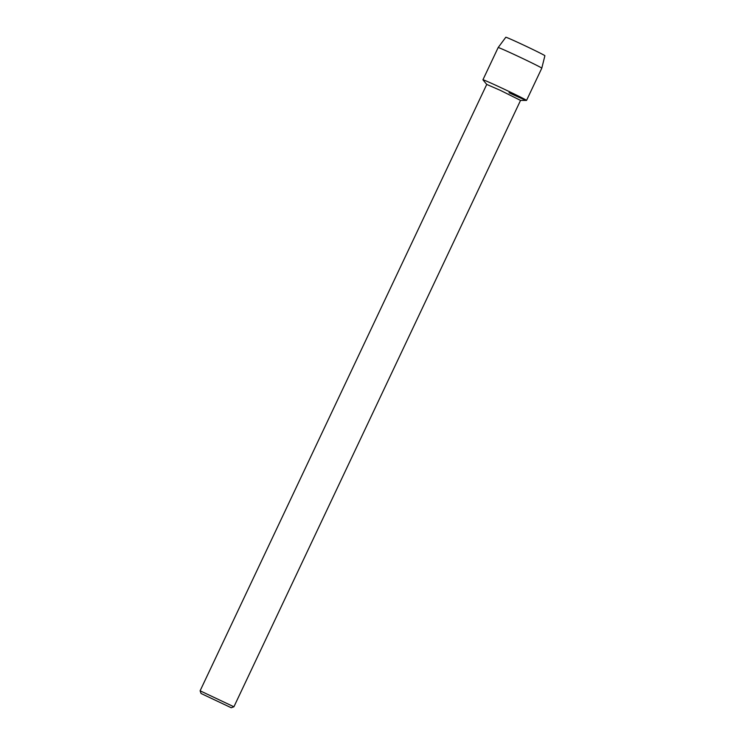 <?xml version="1.0" encoding="UTF-8"?>
<svg xmlns="http://www.w3.org/2000/svg" width="745" height="745" viewBox="0 0 745 745"><rect width="100%" height="100%" fill="white"/><g stroke="black" fill="none" stroke-linecap="round" stroke-linejoin="round"><path stroke-width="1.12" d="M505.836 37.297A21.614 0.531 25.3 0 1 521.509 44.104A21.614 0.531 25.3 0 1 544.846 55.735M201.066 693.493L200.107 690.801L486.746 84.418L500.323 90.341L520.55 100.398L233.911 706.782L231.229 707.75L201.066 693.493L231.229 707.75M486.736 84.427L482.946 79.827A24.129 0.587 25.3 0 1 500.454 87.435A24.129 0.587 25.3 0 1 526.51 100.417L520.55 100.407M200.107 690.801L233.911 706.782M541.792 68.168A24.129 0.587 25.3 0 0 515.689 55.195A24.129 0.587 25.3 0 0 498.172 47.55A24.129 0.587 25.3 0 1 498.172 47.55L505.818 37.25A21.614 0.531 25.3 0 1 521.509 44.104A21.614 0.531 25.3 0 1 544.893 55.726L541.792 68.168A24.129 0.587 25.3 0 1 541.792 68.177L526.547 100.407A24.129 0.587 25.3 0 1 509.031 92.762M498.163 47.55L482.928 79.79A24.129 0.587 25.3 0 1 500.454 87.435A24.129 0.587 25.3 0 1 526.547 100.407"/></g></svg>
